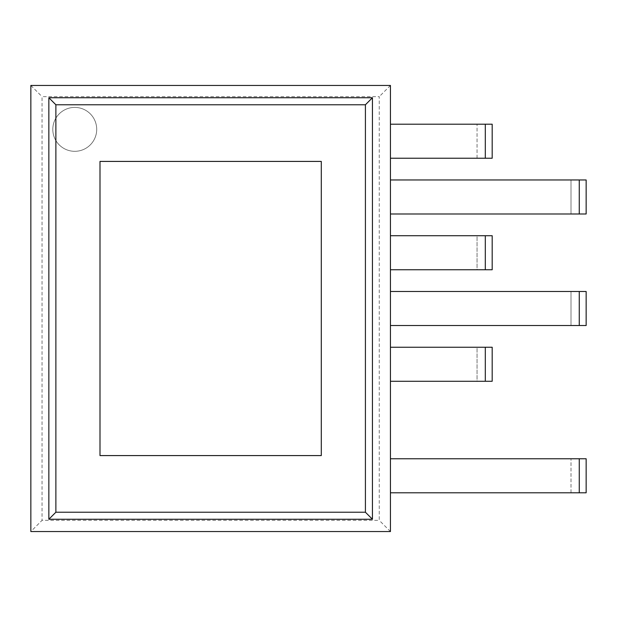 <?xml version="1.0" encoding="UTF-8"?>
<svg xmlns="http://www.w3.org/2000/svg" width="617" height="617" viewBox="0 0 617 617"><rect width="100%" height="100%" fill="white"/><g stroke="black" fill="none" stroke-linecap="round" stroke-linejoin="round"><path stroke-width="0.46" stroke-dasharray="3.08 2.31" d="M100 455.585L321.287 455.585L321.287 161.415L100 161.415L100 455.585M372.437 97.748L48.851 97.748L48.851 519.252L372.437 519.252L372.437 97.748M30.85 531.546L390.438 531.546L390.438 85.454L30.85 85.454L30.85 531.546L42.049 520.347L379.247 520.347L379.247 96.653L42.049 96.653L42.049 520.347M390.438 269.752L390.438 235.725L390.438 269.752L477.041 269.752L477.041 235.725L390.438 235.725M390.438 213.991L390.438 179.963L390.438 213.991L571.003 213.991L571.003 179.963L390.438 179.963M390.438 158.23L390.438 124.202L390.438 158.23L492.189 158.23L492.189 124.202L390.438 124.202M390.438 325.514L390.438 291.486L390.438 325.514L571.003 325.514L571.003 291.486L390.438 291.486M390.438 492.798L390.438 458.77L390.438 492.798L586.15 492.798L586.15 458.77L390.438 458.77M390.438 381.275L390.438 347.248L390.438 381.275L477.041 381.275L477.041 347.248L390.438 347.248M390.438 531.546L379.247 520.347M30.85 85.454L42.049 96.653M390.438 85.454L379.247 96.653M492.189 235.725L477.041 235.725L477.041 269.752L492.189 269.752L492.189 235.725M586.15 179.963L571.003 179.963L571.003 213.991L586.15 213.991L586.15 179.963M477.041 158.23L477.041 124.202L477.041 158.23M586.15 291.486L571.003 291.486L571.003 325.514L586.15 325.514L586.15 291.486M571.003 492.798L571.003 458.77L571.003 492.798M492.189 347.248L477.041 347.248L477.041 381.275L492.189 381.275L492.189 347.248M96.707 129.362A21.95 21.95 0 0 0 63.782 110.35A21.95 21.95 0 0 0 63.782 148.373A21.95 21.95 0 0 0 96.707 129.362A21.95 21.95 0 0 0 63.782 110.35A21.95 21.95 0 0 0 63.782 148.373A21.95 21.95 0 0 0 96.707 129.362"/><path stroke-width="0.93" d="M100 455.585L321.287 455.585L321.287 161.415L100 161.415L100 455.585M365.411 104.774L55.877 104.774L55.877 512.226L365.411 512.226L365.411 104.774L372.437 97.748L48.851 97.748L55.877 104.774M48.851 97.748L48.851 519.252L372.437 519.252L365.411 512.226M372.437 519.252L372.437 97.748M48.851 519.252L55.877 512.226M30.85 531.546L390.438 531.546L390.438 85.454L30.85 85.454L30.85 531.546M390.438 269.752L492.189 269.752L492.189 235.725L390.438 235.725M390.438 213.991L586.15 213.991L586.15 179.963L390.438 179.963M390.438 158.23L485.309 158.23L485.309 124.202L390.438 124.202M485.309 124.202L492.189 124.202L492.189 158.23L485.309 158.23M390.438 325.514L586.15 325.514L586.15 291.486L390.438 291.486M390.438 492.798L579.263 492.798L579.263 458.77L390.438 458.77M579.263 458.77L586.15 458.77L586.15 492.798L579.263 492.798M390.438 381.275L492.189 381.275L492.189 347.248L390.438 347.248M485.309 269.752L485.309 235.725M579.263 213.991L579.263 179.963M579.263 325.514L579.263 291.486M485.309 381.275L485.309 347.248"/></g></svg>
